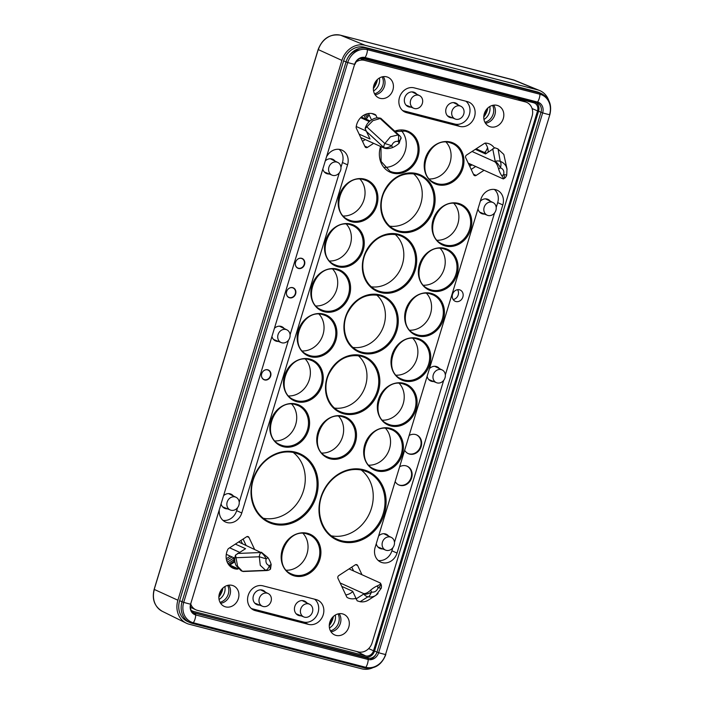 <?xml version="1.0" encoding="UTF-8"?>
<svg xmlns="http://www.w3.org/2000/svg" width="704" height="704" viewBox="0 0 704 704"><rect width="100%" height="100%" fill="white"/><g stroke="black" fill="none" stroke-linecap="round" stroke-linejoin="round"><path stroke-width="1.06" d="M468.758 164.252A14.353 12.426 114.3 0 0 469.058 164.34L471.706 165.018M469.058 163.504L468.318 163.319M371.448 119.768L371.14 120.208M366.194 119.222L369.151 114.893M233.851 557.744L233.93 562.382M193.098 612.586L365.27 657.061A8.202 7.102 114.3 0 0 374.546 651.024L538.56 111.197A8.202 7.102 114.3 0 0 536.184 102.617M549.85 114.673L385.546 654.491L549.85 114.673C552.112 105.028 549.393 98.032 541.666 93.694L539.246 92.594A18.445 15.981 114.3 0 0 537.011 91.81L364.505 47.256A18.445 15.981 114.3 0 0 343.631 60.843L179.626 600.67A18.445 15.981 114.3 0 0 187.563 621.5L189.992 622.591A18.445 15.981 114.3 0 0 192.227 623.383A2.05 1.012 104.5 0 0 192.306 623.41L364.804 667.964A2.05 1.012 104.5 0 1 364.725 667.938L192.394 623.427M360.096 49.826A15.374 13.314 114.3 0 0 347.019 59.382A15.374 13.314 114.3 0 0 346.218 61.512M369.732 659.727A11.273 9.759 114.3 0 0 376.992 652.124L378.646 652.705L542.661 112.878A9.222 7.99 114.3 0 0 537.566 102.071L365.068 57.517A9.222 7.99 114.3 0 0 354.631 64.31L190.617 604.138A9.222 7.99 114.3 0 0 195.712 614.944A2.05 1.012 -75.5 0 0 195.589 614.073A2.05 1.012 -75.5 0 0 195.202 613.598A8.202 7.102 -65.7 0 1 194.207 613.254C190.907 610.526 190.221 610.931 190.907 604.146M398.534 484.818A10.252 8.879 114.3 0 0 399.494 485.126A10.252 8.879 114.3 0 0 410.784 478.465A10.252 8.879 114.3 0 0 406.956 466.136M399.643 466.743A10.252 8.879 -65.7 0 1 405.997 465.828A10.252 8.879 -65.7 0 1 407.238 466.259A10.252 8.879 -65.7 0 1 411.409 478.553A10.252 8.879 -65.7 0 1 400.057 485.382A10.252 8.879 -65.7 0 1 398.816 484.95A10.252 8.879 -65.7 0 1 395.146 481.562M408.047 453.517A10.252 8.879 114.3 0 0 409.006 453.834A10.252 8.879 114.3 0 0 420.288 447.172A10.252 8.879 114.3 0 0 416.469 434.843M409.156 435.45A10.252 8.879 -65.7 0 1 415.51 434.526A10.252 8.879 -65.7 0 1 416.75 434.966A10.252 8.879 -65.7 0 1 420.913 447.26A10.252 8.879 -65.7 0 1 409.561 454.089A10.252 8.879 -65.7 0 1 408.32 453.649A10.252 8.879 -65.7 0 1 404.65 450.261M455.91 301.532A6.151 5.324 -65.7 0 1 455.171 301.268A6.151 5.324 -65.7 0 1 452.672 293.894A6.151 5.324 -65.7 0 1 459.483 289.793A6.151 5.324 -65.7 0 1 460.222 290.057A6.151 5.324 -65.7 0 1 462.722 297.431A6.151 5.324 -65.7 0 1 455.91 301.532M264.651 379.958A5.333 4.611 -65.7 0 1 264.009 379.729A5.333 4.611 -65.7 0 1 261.844 373.34A5.333 4.611 -65.7 0 1 267.74 369.785A5.333 4.611 -65.7 0 1 268.391 370.014A5.333 4.611 -65.7 0 1 270.556 376.402A5.333 4.611 -65.7 0 1 264.651 379.958M289.608 297.81A5.333 4.611 -65.7 0 1 288.966 297.581A5.333 4.611 -65.7 0 1 286.801 291.192A5.333 4.611 -65.7 0 1 292.706 287.637A5.333 4.611 -65.7 0 1 293.348 287.866A5.333 4.611 -65.7 0 1 295.513 294.254A5.333 4.611 -65.7 0 1 289.608 297.81M298.522 268.47A5.333 4.611 -65.7 0 1 297.88 268.242A5.333 4.611 -65.7 0 1 295.715 261.853A5.333 4.611 -65.7 0 1 301.611 258.298A5.333 4.611 -65.7 0 1 302.262 258.526A5.333 4.611 -65.7 0 1 304.427 264.915A5.333 4.611 -65.7 0 1 298.522 268.47M416.733 94.222A7.788 6.75 114.3 0 0 414.454 92.409A7.788 6.75 114.3 0 0 413.512 92.083A7.788 6.75 114.3 0 0 404.879 97.275A7.788 6.75 114.3 0 0 408.047 106.612A7.788 6.75 114.3 0 0 408.989 106.946A7.788 6.75 114.3 0 0 410.916 107.122M322.96 169.523A7.788 6.75 114.3 0 0 326.339 173.466A7.788 6.75 114.3 0 0 327.29 173.8A7.788 6.75 114.3 0 0 329.208 173.976M335.025 161.084A7.788 6.75 114.3 0 0 332.746 159.271A7.788 6.75 114.3 0 0 331.804 158.937A7.788 6.75 114.3 0 0 325.697 160.521M380.134 98.349A11.273 9.759 -65.7 0 1 378.761 97.874A11.273 9.759 -65.7 0 1 374.185 84.357A11.273 9.759 -65.7 0 1 386.672 76.842A11.273 9.759 -65.7 0 1 388.036 77.317A11.273 9.759 -65.7 0 1 392.621 90.834A11.273 9.759 -65.7 0 1 380.134 98.349M452.32 117.814A7.788 6.75 -65.7 0 1 450.393 117.638A7.788 6.75 -65.7 0 1 449.451 117.304A7.788 6.75 -65.7 0 1 446.283 107.967A7.788 6.75 -65.7 0 1 454.907 102.775A7.788 6.75 -65.7 0 1 455.849 103.11A7.788 6.75 -65.7 0 1 458.128 104.914M484.458 214.078A7.788 6.75 -65.7 0 1 482.539 213.902A7.788 6.75 -65.7 0 1 481.589 213.576A7.788 6.75 -65.7 0 1 478.007 208.824M480.322 201.212A7.788 6.75 -65.7 0 1 487.054 199.038A7.788 6.75 -65.7 0 1 487.995 199.373A7.788 6.75 -65.7 0 1 490.274 201.186M493.68 105.16A11.273 9.759 -65.7 0 1 494.287 116.336A11.273 9.759 -65.7 0 1 485.514 123.279M490.53 126.87A11.273 9.759 114.3 0 0 503.017 119.354A11.273 9.759 114.3 0 0 498.432 105.838A11.273 9.759 114.3 0 0 497.068 105.354A11.273 9.759 114.3 0 0 484.581 112.869A11.273 9.759 114.3 0 0 489.166 126.394A11.273 9.759 114.3 0 0 490.53 126.87M259.618 605.097A7.788 6.75 -65.7 0 1 257.699 604.921A7.788 6.75 -65.7 0 1 256.749 604.586A7.788 6.75 -65.7 0 1 253.581 595.241A7.788 6.75 -65.7 0 1 262.214 590.049A7.788 6.75 -65.7 0 1 263.155 590.383A7.788 6.75 -65.7 0 1 265.434 592.196M223.96 495.37A7.788 6.75 -65.7 0 1 230.067 493.786A7.788 6.75 -65.7 0 1 231.009 494.12A7.788 6.75 -65.7 0 1 233.288 495.933M227.471 508.825A7.788 6.75 -65.7 0 1 225.553 508.649A7.788 6.75 -65.7 0 1 224.611 508.323A7.788 6.75 -65.7 0 1 221.223 504.372M272.096 336.943A7.788 6.75 114.3 0 0 275.475 340.894A7.788 6.75 114.3 0 0 276.417 341.229A7.788 6.75 114.3 0 0 278.344 341.405M284.161 328.504A7.788 6.75 114.3 0 0 281.882 326.691A7.788 6.75 114.3 0 0 280.94 326.366A7.788 6.75 114.3 0 0 274.824 327.95M232.162 585.367A11.273 9.759 114.3 0 0 219.674 592.891A11.273 9.759 114.3 0 0 224.259 606.408A11.273 9.759 114.3 0 0 225.623 606.883A11.273 9.759 114.3 0 0 238.11 599.368A11.273 9.759 114.3 0 0 233.534 585.851A11.273 9.759 114.3 0 0 232.162 585.367M301.022 615.789A7.788 6.75 -65.7 0 1 299.094 615.613A7.788 6.75 -65.7 0 1 298.153 615.278A7.788 6.75 -65.7 0 1 294.985 605.942A7.788 6.75 -65.7 0 1 303.609 600.75A7.788 6.75 -65.7 0 1 304.559 601.075A7.788 6.75 -65.7 0 1 306.838 602.888M382.721 548.935A7.788 6.75 -65.7 0 1 380.802 548.75A7.788 6.75 -65.7 0 1 379.861 548.425A7.788 6.75 -65.7 0 1 376.27 543.673M378.585 536.061A7.788 6.75 -65.7 0 1 385.317 533.887A7.788 6.75 -65.7 0 1 386.258 534.222A7.788 6.75 -65.7 0 1 388.538 536.034M433.594 381.506A7.788 6.75 -65.7 0 1 431.666 381.33A7.788 6.75 -65.7 0 1 430.725 380.996A7.788 6.75 -65.7 0 1 427.143 376.253M429.458 368.632A7.788 6.75 -65.7 0 1 436.19 366.467A7.788 6.75 -65.7 0 1 437.131 366.793A7.788 6.75 -65.7 0 1 439.41 368.606M342.566 613.888A11.273 9.759 -65.7 0 1 343.93 614.372A11.273 9.759 -65.7 0 1 348.515 627.889A11.273 9.759 -65.7 0 1 336.028 635.404A11.273 9.759 -65.7 0 1 334.664 634.92A11.273 9.759 -65.7 0 1 330.079 621.403A11.273 9.759 -65.7 0 1 342.566 613.888M339.178 613.694A11.273 9.759 -65.7 0 1 339.786 624.87A11.273 9.759 -65.7 0 1 331.003 631.805M190.846 604.358A12.302 10.648 114.3 0 0 195.774 609.761A12.302 10.648 114.3 0 0 197.41 610.359L358.178 651.886A12.302 10.648 -65.7 0 0 372.099 642.822L532.066 116.292A12.302 10.648 114.3 0 0 526.627 102.344A12.302 10.648 114.3 0 0 525.281 101.886L364.514 60.359L360.096 58.458M355.951 62.04A12.302 10.648 -65.7 0 1 364.514 60.359M355.696 598.409A14.353 12.426 -65.7 0 1 347.97 597.881A14.353 12.426 -65.7 0 1 347.398 597.608A2.05 1.778 -65.7 0 1 346.685 596.842L337.964 578.336A2.05 1.778 -65.7 0 1 338.809 575.564L355.203 564.89A2.05 1.778 -65.7 0 1 357.641 565.514L361.988 574.746M308.493 624.386L255.367 610.658A13.006 11.264 -65.7 0 1 253.634 610.034A13.006 11.264 -65.7 0 1 248.53 594.414A13.006 11.264 -65.7 0 1 262.909 585.834L316.034 599.553A13.006 11.264 -65.7 0 1 317.46 600.037A13.006 11.264 -65.7 0 1 322.942 615.613A13.006 11.264 -65.7 0 1 308.493 624.386L303.477 622.019L251.372 608.555M254.461 549.102L248.97 537.442A2.05 1.778 114.3 0 0 246.532 536.818L228.65 548.46A2.05 1.778 114.3 0 0 227.876 549.331A14.353 12.426 114.3 0 0 232.989 568.181A14.353 12.426 114.3 0 0 237.204 569.14A2.05 1.778 114.3 0 0 238.251 568.832L238.295 568.806M375.135 547.422L480.911 199.267A13.006 11.264 -65.7 0 1 497.05 190.168A13.006 11.264 -65.7 0 1 502.806 204.926L397.03 553.071A13.006 11.264 -65.7 0 1 380.582 562.038A13.006 11.264 -65.7 0 1 375.135 547.422M494.296 147.937A14.353 12.426 114.3 0 0 489.702 144.056A14.353 12.426 114.3 0 0 485.487 143.097A2.05 1.778 114.3 0 0 484.449 143.405L466.567 155.047A2.05 1.778 114.3 0 0 465.731 157.819L473.722 174.794A2.05 1.778 114.3 0 0 476.168 175.428L484.07 170.28M327.096 155.901A13.006 11.264 -65.7 0 1 341.801 150.066A13.006 11.264 -65.7 0 1 347.556 164.824L241.78 512.97A13.006 11.264 -65.7 0 1 225.333 521.937A13.006 11.264 -65.7 0 1 219.27 510.796M373.657 143.343L367.488 147.356A2.05 1.778 -65.7 0 1 365.05 146.722L356.33 128.216A2.05 1.778 -65.7 0 1 356.162 127.098A14.353 12.426 -65.7 0 1 374.722 114.356A14.353 12.426 -65.7 0 1 375.294 114.638A2.05 1.778 -65.7 0 1 376.015 115.394L377.186 117.885M414.198 87.859L467.333 101.587A13.006 11.264 -65.7 0 1 468.75 102.071A13.006 11.264 -65.7 0 1 474.232 117.647A13.006 11.264 -65.7 0 1 459.791 126.412L406.657 112.684A13.006 11.264 -65.7 0 1 404.923 112.059A13.006 11.264 -65.7 0 1 399.828 96.439A13.006 11.264 -65.7 0 1 414.198 87.859M371.439 286.818A29.718 25.74 114.3 0 0 400.831 268.514A29.718 25.74 114.3 0 0 395.094 234.37M353.021 347.45A29.718 25.74 114.3 0 0 382.413 329.146A29.718 25.74 114.3 0 0 376.675 295.002M334.602 408.082A29.718 25.74 114.3 0 0 363.986 389.778A29.718 25.74 114.3 0 0 358.248 355.634M322.089 453.068A21.525 18.638 114.3 0 0 341.475 439.674A21.525 18.638 114.3 0 0 338.686 416.275M331.443 535.841A36.898 31.953 114.3 0 0 369.53 513.383A36.898 31.953 114.3 0 0 361.152 469.964M369.01 465.186A21.525 18.638 114.3 0 0 388.388 451.792A21.525 18.638 114.3 0 0 385.598 428.393M382.677 420.2A21.525 18.638 114.3 0 0 402.063 406.806A21.525 18.638 114.3 0 0 399.274 383.407M396.343 375.214A21.525 18.638 114.3 0 0 415.73 361.821A21.525 18.638 114.3 0 0 412.94 338.422M410.01 330.229A21.525 18.638 114.3 0 0 429.396 316.835A21.525 18.638 114.3 0 0 426.606 293.436M423.676 285.243A21.525 18.638 114.3 0 0 443.062 271.85A21.525 18.638 114.3 0 0 440.273 248.45M437.351 240.258A21.525 18.638 114.3 0 0 456.729 226.864A21.525 18.638 114.3 0 0 453.939 203.465M429.554 178.974A21.525 18.638 114.3 0 0 448.932 165.572A21.525 18.638 114.3 0 0 446.142 142.182M389.866 226.186A29.718 25.74 114.3 0 0 419.258 207.882A29.718 25.74 114.3 0 0 413.521 173.738M384.701 167.385A21.525 18.638 114.3 0 0 404.087 153.991A21.525 18.638 114.3 0 0 401.298 130.592M343.508 216.022A21.525 18.638 114.3 0 0 362.894 202.62A21.525 18.638 114.3 0 0 360.105 179.23M329.842 261.008A21.525 18.638 114.3 0 0 349.219 247.606A21.525 18.638 114.3 0 0 346.43 224.215M316.175 305.994A21.525 18.638 114.3 0 0 335.553 292.591A21.525 18.638 114.3 0 0 332.763 269.201M302.5 350.979A21.525 18.638 114.3 0 0 321.886 337.577A21.525 18.638 114.3 0 0 319.097 314.186M288.834 395.965A21.525 18.638 114.3 0 0 308.22 382.562A21.525 18.638 114.3 0 0 305.43 359.172M275.167 440.95A21.525 18.638 114.3 0 0 294.554 427.548A21.525 18.638 114.3 0 0 291.764 404.158M263.472 518.285A36.898 31.953 114.3 0 0 301.558 495.827A36.898 31.953 114.3 0 0 293.181 452.408M286.493 570.231A21.525 18.638 114.3 0 0 305.879 556.829A21.525 18.638 114.3 0 0 303.09 533.43M368.509 113.52L371.545 119.962M383.284 76.639A11.273 9.759 -65.7 0 1 383.891 87.815A11.273 9.759 -65.7 0 1 375.109 94.758M361.055 138.239L361.583 137.896M469.726 166.311L471.997 164.833M485.082 152.803L487.608 147.805M349.941 569.307L349.58 568.55M242.414 543.673L240.909 540.478M485.109 143.132A14.353 12.426 -65.7 0 1 488.162 152.055M234.89 561.748L229.838 565.039A2.05 1.778 -65.7 0 1 229.178 565.321M228.774 585.174A11.273 9.759 -65.7 0 1 229.39 596.35A11.273 9.759 -65.7 0 1 220.607 603.293M352.783 591.58A14.353 12.426 -65.7 0 1 345.778 594.933M340.956 167.394L342.434 162.527A12.91 11.185 114.3 0 0 339.099 149.336M465.89 101.209A12.91 11.185 -65.7 0 1 468.521 116.714A12.91 11.185 -65.7 0 1 454.775 124.045L402.67 110.59M494.349 189.438A12.91 11.185 -65.7 0 1 497.684 202.629L496.206 207.495M241.78 512.97L236.658 510.673A12.91 11.185 -65.7 0 1 222.992 520.388M236.658 510.673L237.565 507.681M239.219 502.242L288.438 340.261M290.092 334.814L339.302 172.832M303.477 622.019A12.91 11.185 114.3 0 0 317.231 614.689A12.91 11.185 114.3 0 0 314.591 599.183M378.242 560.49A12.91 11.185 114.3 0 0 391.908 550.783L392.814 547.782M394.469 542.344L443.687 380.362M445.342 374.915L494.551 212.934M278.045 334.638A6.97 6.037 114.3 0 0 281.213 342.575A6.97 6.037 114.3 0 0 289.775 337.665A6.97 6.037 114.3 0 0 286.942 329.877A6.97 6.037 114.3 0 0 278.045 334.638M433.294 374.739A6.97 6.037 -65.7 0 1 442.191 369.978A6.97 6.037 -65.7 0 1 445.025 377.775A6.97 6.037 -65.7 0 1 436.462 382.686A6.97 6.037 -65.7 0 1 433.294 374.739M288.561 288.684A5.122 4.435 -65.7 0 1 292.459 287.742A5.122 4.435 -65.7 0 1 293.075 287.962A5.122 4.435 -65.7 0 1 295.161 294.114A5.122 4.435 -65.7 0 1 289.485 297.528A5.122 4.435 -65.7 0 1 288.86 297.308A5.122 4.435 -65.7 0 1 286.414 293.445M297.475 259.345A5.122 4.435 -65.7 0 1 301.365 258.412A5.122 4.435 -65.7 0 1 301.99 258.623A5.122 4.435 -65.7 0 1 304.075 264.774A5.122 4.435 -65.7 0 1 298.399 268.189A5.122 4.435 -65.7 0 1 297.774 267.969A5.122 4.435 -65.7 0 1 295.328 264.114M263.604 370.832A5.122 4.435 -65.7 0 1 267.494 369.89A5.122 4.435 -65.7 0 1 268.118 370.11A5.122 4.435 -65.7 0 1 270.204 376.253A5.122 4.435 -65.7 0 1 264.528 379.676A5.122 4.435 -65.7 0 1 263.903 379.456A5.122 4.435 -65.7 0 1 261.457 375.593M267.203 593.19A6.97 6.037 114.3 0 0 259.45 597.942A6.97 6.037 114.3 0 0 262.486 606.267A6.97 6.037 114.3 0 0 263.164 606.496A6.97 6.037 114.3 0 0 270.846 601.946A6.97 6.037 114.3 0 0 268.215 593.569A6.97 6.037 114.3 0 0 267.203 593.19M235.066 496.927A6.97 6.037 114.3 0 0 227.304 501.67A6.97 6.037 114.3 0 0 230.349 510.004A6.97 6.037 114.3 0 0 231.018 510.233A6.97 6.037 114.3 0 0 238.7 505.683A6.97 6.037 114.3 0 0 236.069 497.306A6.97 6.037 114.3 0 0 235.066 496.927M238.621 541.966L260.946 552.508A6.151 4.074 87.6 0 0 259.292 556.767L260.269 565.33L265.69 570.354A6.151 4.074 87.6 0 0 266.798 570.539L243.144 571.507M235.347 544.104L245.546 548.698L235.523 555.104L237.582 566.262L242.422 571.305L243.188 571.393M235.523 555.104C234.309 558.782 234.511 562.285 236.139 565.611L241.085 570.706L242.422 571.305L265.69 570.354C267.212 569.914 268.435 568.348 269.35 565.655C266.482 564.564 265.417 562.302 266.156 558.862L259.292 556.767L236.025 557.726M304.568 617.188A6.97 6.037 -65.7 0 1 303.89 616.968A6.97 6.037 -65.7 0 1 300.854 608.634A6.97 6.037 -65.7 0 1 308.607 603.891A6.97 6.037 -65.7 0 1 309.619 604.261A6.97 6.037 -65.7 0 1 312.25 612.638A6.97 6.037 -65.7 0 1 304.568 617.188M386.267 550.334A6.97 6.037 -65.7 0 1 385.598 550.106A6.97 6.037 -65.7 0 1 382.554 541.781A6.97 6.037 -65.7 0 1 390.315 537.029A6.97 6.037 -65.7 0 1 391.318 537.407A6.97 6.037 -65.7 0 1 393.95 545.785A6.97 6.037 -65.7 0 1 386.267 550.334M378.039 593.586L376.042 595.232C373.657 596.807 370.964 597.318 367.954 596.772L360.14 601.718C363.167 602.193 365.93 601.647 368.421 600.063L375.918 595.311L381.172 588.342A6.151 6.151 0 0 0 380.864 583.898L380.01 582.868C381.286 583.572 380.354 584.584 377.221 585.904A26.646 23.074 114.3 0 0 370.656 590.172L371.545 592.055C374.607 592.495 376.79 591.07 378.101 587.778L381.075 588.227M418.502 95.225A6.97 6.037 -65.7 0 1 419.514 95.594A6.97 6.037 -65.7 0 1 422.145 103.972A6.97 6.037 -65.7 0 1 414.462 108.522A6.97 6.037 -65.7 0 1 413.785 108.293A6.97 6.037 -65.7 0 1 410.749 99.968A6.97 6.037 -65.7 0 1 418.502 95.225M336.794 162.078A6.97 6.037 -65.7 0 1 337.806 162.457A6.97 6.037 -65.7 0 1 340.437 170.834A6.97 6.037 -65.7 0 1 332.754 175.375A6.97 6.037 -65.7 0 1 332.077 175.155A6.97 6.037 -65.7 0 1 329.041 166.822A6.97 6.037 -65.7 0 1 336.794 162.078M372.979 120.622L380.846 118.316L399.608 135.643A6.151 3.81 -47.3 0 0 397.962 134.966C398.728 135.036 398.825 137.183 398.244 141.425C395.173 140.985 392.99 142.41 391.679 145.693L384.85 143.51L390.474 136.77L397.962 134.966L380.019 118.404L380.846 118.316C377.599 117.374 374.502 117.929 371.536 119.97C368.289 121.968 366.15 124.837 365.112 128.568L372.979 120.622M455.858 119.214A6.97 6.037 114.3 0 0 463.54 114.664A6.97 6.037 114.3 0 0 460.909 106.286A6.97 6.037 114.3 0 0 459.906 105.917A6.97 6.037 114.3 0 0 452.144 110.66A6.97 6.037 114.3 0 0 455.189 118.994A6.97 6.037 114.3 0 0 455.858 119.214M488.004 215.486A6.97 6.037 114.3 0 0 495.686 210.936A6.97 6.037 114.3 0 0 493.055 202.558A6.97 6.037 114.3 0 0 492.043 202.18A6.97 6.037 114.3 0 0 484.29 206.923A6.97 6.037 114.3 0 0 487.326 215.257A6.97 6.037 114.3 0 0 488.004 215.486M507.065 169.347L506.246 166.672C505.006 164.111 502.999 162.351 500.236 161.383A6.151 5.606 168.8 0 0 495.229 161.462L494.806 161.744C496.399 163.002 497.675 165.422 498.617 169.004L500.43 167.825C503.298 168.916 504.363 171.178 503.633 174.618L506.634 174.97M507.038 169.083L503.818 154.414L497.746 148.817L494.824 147.761L485.531 153.947L475.332 149.345M494.824 147.761L498.071 148.958L500.236 161.383C501.142 162.923 501.204 165.07 500.43 167.825A6.151 1.83 56.9 0 0 495.229 161.462L492.721 148.79M379.403 78.003A11.273 9.759 -65.7 0 1 373.569 90.948M374.537 93.79A11.273 9.759 114.3 0 0 382.175 76.85M335.298 615.058A11.273 9.759 -65.7 0 1 329.463 628.003M330.431 630.837A11.273 9.759 114.3 0 0 338.07 613.906M219.067 599.482A11.273 9.759 114.3 0 0 224.902 586.538M227.665 585.385A11.273 9.759 -65.7 0 1 220.035 602.316M468.23 163.134L502.797 178.728L504.187 178.499A6.151 1.83 56.9 0 0 503.633 174.618L501.82 175.798A26.646 23.074 -65.7 0 1 498.617 169.004M472.05 151.483L494.806 161.744M501.82 175.798C503.774 178.376 504.099 179.353 502.797 178.728M537.601 89.857L513.022 79.781A19.571 16.949 -65.7 0 1 514.923 80.414L539.59 90.517A20.495 17.75 -65.7 0 0 537.601 89.857L365.103 45.294A20.495 17.75 114.3 0 0 341.906 60.403L177.901 600.23L154.37 589.468A19.571 16.949 114.3 0 0 162.334 611.336L186.234 623.137A20.495 17.75 -65.7 0 1 177.901 600.23M372.381 667.946A20.495 17.75 114.3 0 1 361.706 668.8L189.209 624.246A20.495 17.75 -65.7 0 1 186.234 623.137M539.59 90.517A20.495 17.75 -65.7 0 1 548.812 100.584M532.066 108.504L537.53 110.933A6.97 6.037 -65.7 0 0 534.354 102.986A6.97 6.037 -65.7 0 0 533.676 102.758L361.178 58.203A6.97 6.037 114.3 0 0 361.011 58.159M537.53 110.933L373.516 650.76A6.97 6.037 114.3 0 1 365.622 655.89L193.125 611.336A6.97 6.037 -65.7 0 1 192.113 610.958A6.97 6.037 -65.7 0 1 191.356 610.5M483.965 119.469A11.273 9.759 114.3 0 0 489.808 106.524M484.933 122.302A11.273 9.759 114.3 0 0 492.571 105.371M392.568 147.576C389.118 148.755 386.32 148.931 384.164 148.078L383.962 147.638A6.151 2.473 154.8 0 0 391.679 145.693L392.568 147.576A26.646 23.074 114.3 0 0 399.124 143.308L398.244 141.425A6.151 2.473 154.8 0 0 400.998 137.544L399.124 143.308M361.319 117.022L370.066 120.974M360.703 137.5L384.164 148.078M359.11 134.103L370.014 139.022L365.112 128.568M365.869 130.935L383.962 147.638A6.151 3.81 -47.3 0 1 384.85 143.51L366.907 126.949M360.14 601.718L357.174 600.829L352.66 591.281L341.748 586.362M340.146 582.965L363.607 593.551C365.499 593.85 367.849 592.724 370.656 590.172M349.043 568.902L380.01 582.868M355.942 598.981L363.818 593.991A6.151 2.473 -25.2 0 0 371.545 592.055C369.776 595.76 368.588 597.335 367.954 596.772A6.151 5.87 -122.3 0 1 363.818 593.991L363.607 593.551M237.494 553.467L260.946 552.508A6.151 1.83 -123.1 0 1 266.156 558.862L267.969 557.682A26.646 23.074 -65.7 0 1 271.163 564.476L269.35 565.655A6.151 1.83 -123.1 0 1 269.905 569.545L270.512 569.149L271.163 564.476M267.969 557.682L261.378 552.226M457.574 289.696A6.151 5.324 -65.7 0 1 457.882 295.742A6.151 5.324 -65.7 0 1 453.147 299.526M476.186 148.79L486.332 153.366M226.283 554.33L234.819 558.175M229.636 547.818L239.518 552.27M356.242 126.518L365.825 130.838M360.659 117.665L369.345 121.581M484.37 152.486L485.672 151.642M541.666 93.694A18.445 15.981 114.3 0 0 539.431 92.902L366.934 48.347A18.445 15.981 114.3 0 0 346.06 61.943L347.732 62.524A17.424 15.092 -65.7 0 1 367.444 49.694L539.95 94.248A17.424 15.092 -65.7 0 1 549.56 114.664A8.202 0.607 -163.1 0 1 542.661 112.878L540.989 112.288L376.974 652.115A8.202 7.102 -65.7 0 1 367.699 658.161L193.327 612.753M385.836 654.5L385.836 654.5C381.718 664.893 374.713 669.381 364.804 667.964A2.05 1.012 104.5 0 0 365.27 667.885A2.05 1.012 104.5 0 0 365.834 667.322A8.202 4.057 -75.5 0 0 368.21 659.498A9.222 7.99 114.3 0 0 378.646 652.705A8.202 0.607 -163.1 0 0 385.546 654.491A17.424 15.092 -65.7 0 1 365.834 667.322L193.336 622.767A17.424 15.092 -65.7 0 1 183.718 602.351L182.046 601.77A18.445 15.981 114.3 0 0 189.992 622.591L192.306 623.41A2.05 1.012 104.5 0 0 192.773 623.33A2.05 1.012 104.5 0 0 193.336 622.767A8.202 4.057 -75.5 0 0 195.712 614.944L368.21 659.498A2.05 1.012 -75.5 0 0 368.086 658.636A2.05 1.012 -75.5 0 0 367.699 658.161L365.27 657.061M183.718 602.351L347.732 62.524A8.202 0.607 -163.1 0 0 354.631 64.31L190.617 604.138A8.202 0.607 16.9 0 1 183.718 602.351M537.011 91.81L539.431 92.902A2.05 1.012 104.5 0 1 539.818 93.377A2.05 1.012 104.5 0 1 539.95 94.248A8.202 4.057 104.5 0 1 537.566 102.071A2.05 1.012 -75.5 0 1 537.011 102.634A2.05 1.012 -75.5 0 1 536.545 102.714L364.047 58.15A2.05 1.012 -75.5 0 0 364.514 58.071A2.05 1.012 -75.5 0 0 365.068 57.517A8.202 4.057 104.5 0 0 367.444 49.694A2.05 1.012 104.5 0 0 367.321 48.822A2.05 1.012 104.5 0 0 366.934 48.347L364.505 47.256M364.126 58.168L536.466 102.687A2.05 1.012 -75.5 0 0 536.545 102.714L537.46 103.03A8.202 7.102 -65.7 0 1 540.989 112.288L538.56 111.197M354.684 64.17A8.202 7.102 -65.7 0 1 363.959 58.124A2.05 1.012 -75.5 0 0 364.047 58.15C359.99 57.482 356.954 59.532 354.922 64.319M536.615 102.722A8.202 7.102 -65.7 0 1 537.46 103.03M376.974 652.115L374.546 651.024M343.631 60.843L346.06 61.943L182.046 601.77L179.626 600.67M397.76 234.881A29.718 25.74 -65.7 0 1 401.359 236.148A29.718 25.74 -65.7 0 1 413.45 271.788A29.718 25.74 -65.7 0 1 380.521 291.606A29.718 25.74 -65.7 0 1 376.922 290.338C364.302 285.12 358.873 267.001 365.834 252.578C373.454 238.445 384.102 232.549 397.786 234.89L401.359 236.148M380.662 292.556A30.545 26.453 114.3 0 0 415.219 270.054A30.545 26.453 114.3 0 0 398.367 234.265A30.545 26.453 114.3 0 0 363.81 256.775A30.545 26.453 114.3 0 0 380.662 292.556M379.403 295.53A29.718 25.74 -65.7 0 1 382.941 296.78A29.718 25.74 -65.7 0 1 395.023 332.42A29.718 25.74 -65.7 0 1 362.102 352.238A29.718 25.74 -65.7 0 1 358.503 350.97C345.884 345.752 340.454 327.633 347.415 313.21C355.027 299.077 365.684 293.181 379.368 295.53L382.941 296.78M362.243 353.188A30.545 26.453 114.3 0 0 396.792 330.686A30.545 26.453 114.3 0 0 379.949 294.906A30.545 26.453 114.3 0 0 345.391 317.407A30.545 26.453 114.3 0 0 362.243 353.188M360.985 356.162A29.718 25.74 -65.7 0 1 364.514 357.412A29.718 25.74 -65.7 0 1 376.605 393.052A29.718 25.74 -65.7 0 1 343.684 412.87A29.718 25.74 -65.7 0 1 340.076 411.602C327.457 406.384 322.027 388.265 328.988 373.842C336.609 359.709 347.257 353.822 360.95 356.162L364.514 357.412M343.816 413.82A30.545 26.453 114.3 0 0 378.374 391.318A30.545 26.453 114.3 0 0 361.522 355.538A30.545 26.453 114.3 0 0 326.973 378.039A30.545 26.453 114.3 0 0 343.816 413.82M342.496 416.777A21.525 18.638 -65.7 0 1 345.101 417.701A21.525 18.638 -65.7 0 1 353.857 443.502A21.525 18.638 -65.7 0 1 330.018 457.855A21.525 18.638 -65.7 0 1 327.404 456.94C306.61 449.24 321.411 409.798 342.522 416.794L345.101 417.701M330.15 458.806A22.343 19.351 114.3 0 0 355.432 442.341A22.343 19.351 114.3 0 0 343.103 416.17A22.343 19.351 114.3 0 0 317.821 432.626A22.343 19.351 114.3 0 0 330.15 458.806M362.868 470.351A36.898 31.953 -65.7 0 1 367.338 471.918A36.898 31.953 -65.7 0 1 382.342 516.164A36.898 31.953 -65.7 0 1 341.475 540.76A36.898 31.953 -65.7 0 1 337.005 539.185C321.297 532.69 314.582 510.189 323.215 492.307C326.392 485.452 330.924 479.926 336.829 475.728C345.259 470.008 353.954 468.222 362.903 470.36L367.338 471.918M341.607 541.71A37.717 32.666 114.3 0 0 384.287 513.92A37.717 32.666 114.3 0 0 363.475 469.735A37.717 32.666 114.3 0 0 320.804 497.526A37.717 32.666 114.3 0 0 341.607 541.71M389.409 428.903A21.525 18.638 -65.7 0 1 392.022 429.818A21.525 18.638 -65.7 0 1 400.77 455.629A21.525 18.638 -65.7 0 1 376.93 469.973A21.525 18.638 -65.7 0 1 374.326 469.058C353.531 461.366 368.324 421.916 389.444 428.912L392.022 429.818M377.071 470.923A22.343 19.351 114.3 0 0 402.345 454.467A22.343 19.351 114.3 0 0 390.025 428.287A22.343 19.351 114.3 0 0 364.742 444.752A22.343 19.351 114.3 0 0 377.071 470.923M403.146 383.935A21.525 18.638 -65.7 0 1 405.689 384.833A21.525 18.638 -65.7 0 1 414.445 410.643A21.525 18.638 -65.7 0 1 390.597 424.987A21.525 18.638 -65.7 0 1 387.992 424.072C367.198 416.381 381.999 376.93 403.11 383.926L405.689 384.833M390.738 425.938A22.343 19.351 114.3 0 0 416.02 409.482A22.343 19.351 114.3 0 0 403.691 383.302A22.343 19.351 114.3 0 0 378.409 399.766A22.343 19.351 114.3 0 0 390.738 425.938M416.75 338.932A21.525 18.638 -65.7 0 1 419.355 339.847A21.525 18.638 -65.7 0 1 428.111 365.658A21.525 18.638 -65.7 0 1 404.272 380.002A21.525 18.638 -65.7 0 1 401.658 379.086C380.864 371.395 395.666 331.945 416.777 338.941L419.355 339.847M404.404 380.952A22.343 19.351 114.3 0 0 429.686 364.496A22.343 19.351 114.3 0 0 417.358 338.316A22.343 19.351 114.3 0 0 392.075 354.781A22.343 19.351 114.3 0 0 404.404 380.952M430.478 293.964A21.525 18.638 -65.7 0 1 433.022 294.862A21.525 18.638 -65.7 0 1 441.778 320.672A21.525 18.638 -65.7 0 1 417.938 335.016A21.525 18.638 -65.7 0 1 415.325 334.101C394.539 326.401 409.332 286.959 430.452 293.955L433.022 294.862M418.07 335.966A22.343 19.351 114.3 0 0 443.353 319.51A22.343 19.351 114.3 0 0 431.024 293.33A22.343 19.351 114.3 0 0 405.75 309.795A22.343 19.351 114.3 0 0 418.07 335.966M444.083 248.961A21.525 18.638 -65.7 0 1 446.688 249.876A21.525 18.638 -65.7 0 1 455.444 275.686A21.525 18.638 -65.7 0 1 431.605 290.03A21.525 18.638 -65.7 0 1 428.991 289.115C408.206 281.415 422.998 241.974 444.118 248.97L446.688 249.876M431.737 290.981A22.343 19.351 114.3 0 0 457.019 274.525A22.343 19.351 114.3 0 0 444.69 248.345A22.343 19.351 114.3 0 0 419.417 264.81A22.343 19.351 114.3 0 0 431.737 290.981M457.82 203.993A21.525 18.638 -65.7 0 1 460.363 204.89A21.525 18.638 -65.7 0 1 469.11 230.701A21.525 18.638 -65.7 0 1 445.271 245.045A21.525 18.638 -65.7 0 1 442.666 244.13C421.872 236.43 436.665 196.988 457.785 203.984L460.363 204.89M445.412 245.995A22.343 19.351 114.3 0 0 470.686 229.539A22.343 19.351 114.3 0 0 458.366 203.359A22.343 19.351 114.3 0 0 433.083 219.824A22.343 19.351 114.3 0 0 445.412 245.995M449.953 142.683A21.525 18.638 -65.7 0 1 452.566 143.598A21.525 18.638 -65.7 0 1 461.314 169.409A21.525 18.638 -65.7 0 1 437.474 183.762A21.525 18.638 -65.7 0 1 434.87 182.838C414.075 175.146 428.868 135.705 449.988 142.692L452.566 143.598M437.615 184.712A22.343 19.351 114.3 0 0 462.889 168.247A22.343 19.351 114.3 0 0 450.569 142.067A22.343 19.351 114.3 0 0 425.286 158.532A22.343 19.351 114.3 0 0 437.615 184.712M416.178 174.249A29.718 25.74 -65.7 0 1 419.778 175.516A29.718 25.74 -65.7 0 1 431.869 211.156A29.718 25.74 -65.7 0 1 398.948 230.974A29.718 25.74 -65.7 0 1 395.34 229.706C382.721 224.488 377.291 206.369 384.261 191.946C391.873 177.813 402.521 171.917 416.214 174.258L419.778 175.516M399.08 231.924A30.545 26.453 114.3 0 0 433.638 209.414A30.545 26.453 114.3 0 0 416.794 173.633A30.545 26.453 114.3 0 0 382.237 196.143A30.545 26.453 114.3 0 0 399.08 231.924M405.108 131.102A21.525 18.638 -65.7 0 1 407.713 132.018A21.525 18.638 -65.7 0 1 416.469 157.828A21.525 18.638 -65.7 0 1 392.63 172.172A21.525 18.638 -65.7 0 1 390.016 171.257L381.093 161.41L380.97 146.634M380.591 146.467A22.343 19.351 114.3 0 0 392.762 173.122A22.343 19.351 114.3 0 0 418.044 156.658A22.343 19.351 114.3 0 0 405.715 130.486A22.343 19.351 114.3 0 0 394.75 131.155M363.915 179.731A21.525 18.638 -65.7 0 1 366.52 180.646A21.525 18.638 -65.7 0 1 375.276 206.457A21.525 18.638 -65.7 0 1 351.428 220.81A21.525 18.638 -65.7 0 1 348.823 219.886C328.029 212.194 342.83 172.753 363.942 179.74L366.52 180.646M351.569 221.76A22.343 19.351 114.3 0 0 376.851 205.295A22.343 19.351 114.3 0 0 364.522 179.115A22.343 19.351 114.3 0 0 339.24 195.58A22.343 19.351 114.3 0 0 351.569 221.76M350.31 224.734A21.525 18.638 -65.7 0 1 352.854 225.632A21.525 18.638 -65.7 0 1 361.601 251.442A21.525 18.638 -65.7 0 1 337.762 265.795A21.525 18.638 -65.7 0 1 335.157 264.871C314.362 257.18 329.155 217.738 350.275 224.726L352.854 225.632M337.902 266.746A22.343 19.351 114.3 0 0 363.176 250.281A22.343 19.351 114.3 0 0 350.856 224.101A22.343 19.351 114.3 0 0 325.574 240.566A22.343 19.351 114.3 0 0 337.902 266.746M336.644 269.72A21.525 18.638 -65.7 0 1 339.187 270.618A21.525 18.638 -65.7 0 1 347.934 296.428A21.525 18.638 -65.7 0 1 324.095 310.781A21.525 18.638 -65.7 0 1 321.49 309.857C300.696 302.166 315.489 262.724 336.609 269.711L339.187 270.618M324.236 311.731A22.343 19.351 114.3 0 0 349.51 295.266A22.343 19.351 114.3 0 0 337.19 269.086A22.343 19.351 114.3 0 0 311.907 285.551A22.343 19.351 114.3 0 0 324.236 311.731M322.978 314.706A21.525 18.638 -65.7 0 1 325.521 315.603A21.525 18.638 -65.7 0 1 334.268 341.414A21.525 18.638 -65.7 0 1 310.429 355.766A21.525 18.638 -65.7 0 1 307.824 354.842C287.03 347.151 301.822 307.71 322.942 314.697L325.521 315.603M310.561 356.717A22.343 19.351 114.3 0 0 335.843 340.252A22.343 19.351 114.3 0 0 323.523 314.072A22.343 19.351 114.3 0 0 298.241 330.537A22.343 19.351 114.3 0 0 310.561 356.717M309.302 359.691A21.525 18.638 -65.7 0 1 311.846 360.589A21.525 18.638 -65.7 0 1 320.602 386.399A21.525 18.638 -65.7 0 1 296.762 400.752A21.525 18.638 -65.7 0 1 294.149 399.828C273.363 392.137 288.156 352.695 309.276 359.682L311.846 360.589M296.894 401.702A22.343 19.351 114.3 0 0 322.177 385.238A22.343 19.351 114.3 0 0 309.848 359.058A22.343 19.351 114.3 0 0 284.574 375.522A22.343 19.351 114.3 0 0 296.894 401.702M295.636 404.677A21.525 18.638 -65.7 0 1 298.179 405.574A21.525 18.638 -65.7 0 1 306.935 431.385A21.525 18.638 -65.7 0 1 283.096 445.738A21.525 18.638 -65.7 0 1 280.482 444.814C259.697 437.122 274.49 397.681 295.61 404.668L298.179 405.574M283.228 446.688A22.343 19.351 114.3 0 0 308.51 430.223A22.343 19.351 114.3 0 0 296.182 404.043A22.343 19.351 114.3 0 0 270.908 420.508A22.343 19.351 114.3 0 0 283.228 446.688M294.906 452.795A36.898 31.953 -65.7 0 1 299.376 454.362A36.898 31.953 -65.7 0 1 314.38 498.608A36.898 31.953 -65.7 0 1 273.513 523.204A36.898 31.953 -65.7 0 1 269.034 521.629C253.334 515.134 246.611 492.633 255.253 474.751C258.421 467.896 262.962 462.37 268.858 458.172C277.297 452.452 285.991 450.666 294.932 452.804L299.376 454.362M273.645 524.154A37.717 32.666 114.3 0 0 316.316 496.364A37.717 32.666 114.3 0 0 295.513 452.179A37.717 32.666 114.3 0 0 252.842 479.97A37.717 32.666 114.3 0 0 273.645 524.154M306.962 533.958A21.525 18.638 -65.7 0 1 309.505 534.855A21.525 18.638 -65.7 0 1 318.261 560.666A21.525 18.638 -65.7 0 1 294.422 575.01A21.525 18.638 -65.7 0 1 291.808 574.094C271.014 566.403 285.815 526.962 306.926 533.949L309.505 534.855M294.554 575.96A22.343 19.351 114.3 0 0 319.836 559.504A22.343 19.351 114.3 0 0 307.507 533.324A22.343 19.351 114.3 0 0 282.225 549.789A22.343 19.351 114.3 0 0 294.554 575.96M525.281 101.886L517.757 98.648M365.244 139.55L362.507 141.328M364.769 146.124L367.488 147.356M243.1 539.053L246.048 545.318M248.97 537.442L247.042 536.58M475.658 166.487L471.187 169.4M351.78 567.116L353.584 570.953M238.251 568.832L229.838 565.039M237.204 569.14L229.478 565.655M357.641 565.514L355.722 564.652M406.657 112.684L403.348 111.126M347.556 164.824L342.434 162.527M374.132 114.11L375.294 114.638M371.835 113.511L376.015 115.394M459.791 126.412L454.775 124.045M502.806 204.926L497.684 202.629M473.44 174.196L476.168 175.428M255.367 610.658L252.05 609.092M397.03 553.071L391.908 550.783M230.305 556.142L226.274 558.774M233.851 557.929L227.251 562.232M218.865 597.106A18.77 16.254 114.3 0 0 222.438 590.172A18.77 16.254 114.3 0 0 222.983 587.963M318.252 49.482L154.238 589.31M365.878 119.082L363.994 115.086M366.722 113.916L367.99 116.6M483.762 117.084A18.77 16.254 114.3 0 0 487.344 110.158A18.77 16.254 114.3 0 0 487.89 107.95M377.485 79.429A18.77 16.254 -65.7 0 1 376.948 81.638A18.77 16.254 -65.7 0 1 373.366 88.572M333.388 616.484A18.77 16.254 -65.7 0 1 332.842 618.693A18.77 16.254 -65.7 0 1 329.261 625.618M368.667 648.604L373.516 650.76M369.01 115.113L368.271 113.555M365.394 114.4L367.066 117.955M341.906 60.403L318.384 49.641A19.571 16.949 -65.7 0 1 340.525 35.218L513.022 79.781A2.05 1.012 -75.5 0 0 512.961 79.754A2.05 1.012 -75.5 0 0 512.89 79.746M365.103 45.294L340.525 35.218A2.05 1.012 -75.5 0 0 340.463 35.2L514.923 80.414M380.864 583.898A6.151 2.473 -25.2 0 1 378.101 587.778L377.221 585.904M191.33 610.447L193.125 611.336M356.734 651.508L365.622 655.89M233.913 561.405L228.738 564.775M227.999 563.684L233.886 559.847M226.635 560.472L232.065 556.934M407.713 132.018L405.134 131.111L395.199 131.569M190.511 607.279L195.774 609.761M518.443 98.824L526.627 102.344M233.93 562.241L229.222 565.303M281.213 342.575L273.46 339.407M442.191 369.978L434.676 366.274M287.892 296.868L288.86 297.308M296.806 267.529L297.774 267.969M262.935 379.016L263.903 379.456M262.486 606.267L254.742 603.099M230.349 510.004L222.596 506.827M303.89 616.968L296.138 613.791M385.598 550.106L377.846 546.929M340.463 35.2C329.965 33.704 322.529 38.474 318.164 49.5L154.15 589.327C151.774 599.28 154.502 606.619 162.334 611.336M419.514 95.594L412.007 91.89M337.806 162.457L330.299 158.743M460.909 106.286L453.402 102.582M493.055 202.558L485.549 198.854M487.582 108.24L483.78 116.67M377.186 79.719L373.384 88.15M329.278 625.196L333.08 616.774M504.187 178.499A6.151 6.151 0 0 0 506.722 175.094L506.994 168.969M487.326 215.257L479.582 212.08M455.189 118.994L447.436 115.817M400.998 137.544A6.151 6.151 0 0 0 399.608 135.643M332.077 175.155L324.333 171.978M413.785 108.293L406.032 105.125M391.318 537.407L383.812 533.702M309.619 604.261L302.104 600.556M266.798 570.539A6.151 6.151 0 0 0 269.905 569.545M218.874 596.684L222.675 588.254M236.069 497.306L228.562 493.592M268.215 593.569L260.709 589.864M267.15 369.679L268.118 370.11M301.022 258.192L301.99 258.623M292.107 287.531L293.075 287.962M436.462 382.686L428.71 379.509M286.942 329.877L279.426 326.172"/></g></svg>
